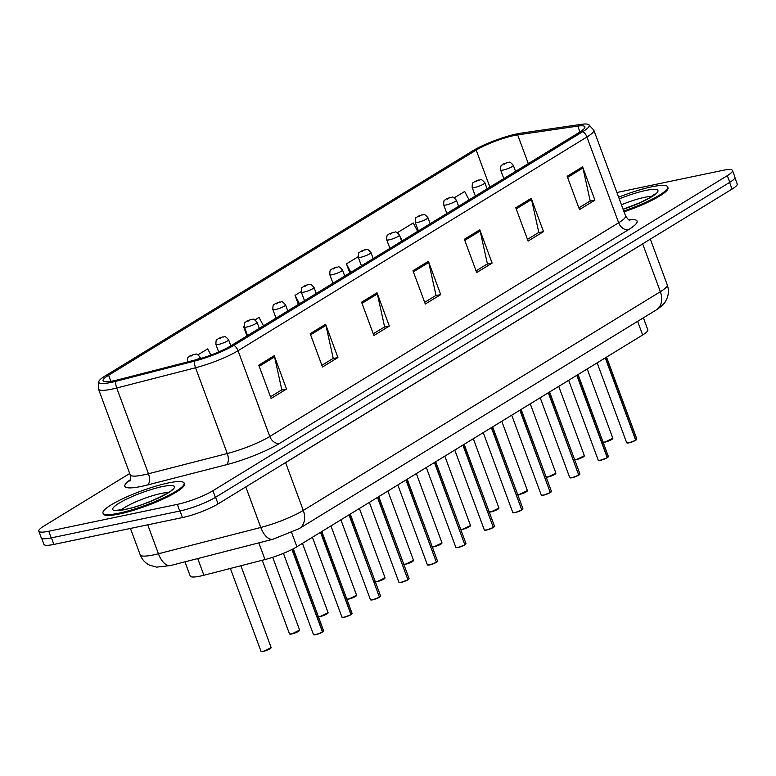 <?xml version="1.0" encoding="UTF-8"?>
<svg xmlns="http://www.w3.org/2000/svg" width="776" height="776" viewBox="0 0 776 776"><rect width="100%" height="100%" fill="white"/><g stroke="black" fill="none" stroke-linecap="round" stroke-linejoin="round"><path stroke-width="1.16" d="M643.382 317.811L647.824 329.819A27.034 4.646 159.7 0 1 642.664 334.98L296.888 546.77A27.034 4.646 159.7 0 1 265.014 559.554L203.904 575.249A27.034 4.646 159.7 0 1 200.169 576.122A27.034 4.646 159.7 0 1 190.227 576.064L184.969 561.834M102.985 513.091L103.295 513.925A43.262 7.44 -20.3 0 0 119.194 514.032A43.262 7.44 -20.3 0 0 163.038 499.046A43.262 7.44 -20.3 0 0 184.436 483.914L184.135 483.079A43.262 7.44 -20.3 0 0 168.227 482.973A43.262 7.44 -20.3 0 0 124.383 497.959A43.262 7.44 -20.3 0 0 102.985 513.091A43.262 7.44 -20.3 0 0 118.893 513.198A43.262 7.44 -20.3 0 0 162.737 498.211A43.262 7.44 -20.3 0 0 184.135 483.079M624.049 211.838A43.262 7.44 -20.3 0 0 667.981 187.734L667.67 186.9A43.262 7.44 -20.3 0 0 651.772 186.803A43.262 7.44 -20.3 0 0 618.637 197.201M113.694 380.812A28.838 4.957 159.7 0 1 103.092 380.744A28.838 4.957 159.7 0 1 108.601 375.245L476.192 150.088A28.838 4.957 159.7 0 1 517.67 134.888L577.79 126.1A28.838 4.957 159.7 0 1 584.9 126.798A28.838 4.957 159.7 0 1 579.4 132.308L230.511 345.999A28.838 4.957 159.7 0 1 196.512 359.637L117.69 379.881A28.838 4.957 159.7 0 1 113.694 380.812M111.055 382.432A33.475 5.752 -20.3 0 0 115.682 381.346L194.514 361.112A33.475 5.752 -20.3 0 0 233.974 345.281L582.863 131.581A33.475 5.752 -20.3 0 0 588.45 124.441A33.475 5.752 -20.3 0 0 581.001 124.383L520.88 133.171A33.475 5.752 -20.3 0 0 472.73 150.816L105.138 375.962A33.475 5.752 -20.3 0 0 98.872 381.259A33.475 5.752 -20.3 0 0 111.055 382.432M129.718 473.486L43.96 526.012A27.034 4.646 -20.3 0 0 38.8 531.172L41.264 537.836A27.034 4.646 -20.3 0 0 51.206 537.894L179.78 511.035A27.034 4.646 -20.3 0 0 215.398 497.377L729.779 182.311A27.034 4.646 -20.3 0 0 734.94 177.151L732.476 170.487A27.034 4.646 -20.3 0 0 722.543 170.429L616.891 192.496M38.8 531.172A27.034 4.646 -20.3 0 0 48.742 531.24L177.316 504.371A27.034 4.646 -20.3 0 0 212.934 490.713L727.316 175.648A27.034 4.646 -20.3 0 0 732.476 170.487M531.191 198.326L543.52 231.626L528.097 241.074L515.778 207.764L531.191 198.326A7.207 5.364 -121.5 0 1 531.541 199.5L516.195 208.899M582.592 166.84L594.911 200.15L579.497 209.598L567.169 176.288L582.592 166.84A7.207 5.364 -121.5 0 1 582.941 168.014L567.586 177.413M377 292.765L389.329 326.075L373.906 335.513L361.587 302.213L377 292.765A7.207 5.364 -121.5 0 1 377.349 293.939L362.004 303.338M325.61 324.242L337.929 357.552L322.506 367L310.187 333.69L325.61 324.242A7.207 5.364 -121.5 0 1 325.949 325.416L310.604 334.825M274.209 355.728L286.528 389.038L271.115 398.476L258.786 365.176L274.209 355.728A7.207 5.364 -121.5 0 1 274.558 356.902L259.213 366.301M479.801 229.803L492.12 263.113L476.697 272.551L464.378 239.25L479.801 229.803A7.207 5.364 -121.5 0 1 480.14 230.976L464.795 240.376M428.4 261.289L440.719 294.589L425.306 304.037L412.977 270.727L428.4 261.289A7.207 5.364 -121.5 0 1 428.75 262.463L413.404 271.862M417.682 231.355L413.249 222.964L397.836 232.402L398.146 233.256M469.082 199.878L464.649 191.478L454.3 197.822M244.227 326.492L243.645 326.851L246.991 335.911M263.491 325.804L259.058 317.403L254.984 319.906M210.926 355.069L207.667 348.89L198.035 354.777M358.124 256.73L346.435 263.889L349.782 272.948M301.175 291.611L295.035 295.365L298.391 304.425M440.719 294.589L435.569 295.666M424.676 302.339L436.015 295.394L428.75 262.463M492.12 263.113L486.959 264.189M476.076 270.863L487.415 263.908L480.14 230.976M286.528 389.038L281.378 390.115M270.485 396.779L281.824 389.833L274.558 356.902M337.929 357.552L332.768 358.628M321.885 365.302L333.224 358.357L325.949 325.416M389.329 326.075L384.168 327.152M373.275 333.816L384.624 326.871L377.349 293.939M594.911 200.15L589.76 201.226M578.867 207.9L590.206 200.945L582.941 168.014M543.52 231.626L538.36 232.703M527.467 239.377L538.816 232.431L531.541 199.5M295.035 295.365L299.468 303.765M243.645 326.851L245.924 331.168M346.435 263.889L350.868 272.279M397.836 232.402L398.418 233.508M399.824 236.176L402.269 240.802M41.7 538.331L43.931 544.374A27.034 4.646 -20.3 0 0 53.874 544.432L182.457 517.573A27.034 4.646 -20.3 0 0 218.066 503.905L732.04 189.101A27.034 4.646 -20.3 0 0 737.2 183.941L734.93 177.811M212.934 490.713L215.398 497.377A27.034 4.646 -20.3 0 0 215.602 497.251L729.576 182.438A27.034 4.646 -20.3 0 0 729.779 182.311L727.316 175.648M315.619 634.729L313.485 634.603A5.403 0.931 -20.3 0 0 315.473 634.622A5.403 0.931 -20.3 0 0 322.457 631.974L322.389 632.159A5.228 0.902 159.7 0 1 315.638 634.72L322.418 632.149M322.729 631.809A5.403 0.931 -20.3 0 0 323.631 630.859L322.69 631.984L292.232 549.35M322.457 631.974L291.951 549.486M187.482 361.965A6.761 1.164 159.7 0 1 187.433 361.888C187.472 355.136 188.442 358.095 189.616 356.135A4.511 3.473 57.5 0 1 190.498 355.767L190.954 356.174L193.525 354.593L190.498 355.767M190.615 355.699A4.511 3.22 -120.6 0 0 189.858 355.98A4.511 3.22 -120.6 0 0 189.742 356.058M230.821 345.805L228.59 339.762A6.761 1.164 159.7 0 1 225.244 342.129A6.761 1.164 159.7 0 1 218.395 344.466A6.761 1.164 159.7 0 1 215.912 344.447C215.951 337.696 216.911 340.654 218.095 338.695A4.511 3.473 57.5 0 1 218.968 338.326L219.424 338.734L221.994 337.153L218.968 338.326M219.084 338.258A4.511 3.22 -120.6 0 0 218.328 338.54A4.511 3.22 -120.6 0 0 218.221 338.617M259.3 328.364L257.06 322.321A6.761 1.164 159.7 0 1 253.723 324.688A6.761 1.164 159.7 0 1 246.865 327.026A6.761 1.164 159.7 0 1 244.382 327.006C244.421 320.255 245.391 323.214 246.564 321.254A4.511 3.473 57.5 0 1 247.447 320.886L247.903 321.293L250.464 319.712L247.447 320.886M247.554 320.818A4.511 3.22 -120.6 0 0 246.807 321.099A4.511 3.22 -120.6 0 0 246.69 321.177M287.77 310.924L285.539 304.881A6.761 1.164 159.7 0 1 282.192 307.248A6.761 1.164 159.7 0 1 275.344 309.585A6.761 1.164 159.7 0 1 272.861 309.575C272.9 302.815 273.86 305.773 275.043 303.814A4.511 3.473 57.5 0 1 275.916 303.445L276.372 303.852L278.943 302.271L275.916 303.445M276.033 303.377A4.511 3.22 -120.6 0 0 275.276 303.659A4.511 3.22 -120.6 0 0 275.17 303.736M350.897 614.708L344.088 617.289L341.964 617.163A5.403 0.931 -20.3 0 0 343.952 617.182A5.403 0.931 -20.3 0 0 350.936 614.534L350.868 614.718A5.228 0.902 159.7 0 1 344.117 617.279M351.198 614.369A5.403 0.931 -20.3 0 0 352.1 613.418L351.159 614.543L320.789 532.132M350.936 614.534L320.517 532.297M372.558 599.848L370.433 599.722A5.403 0.931 -20.3 0 0 372.422 599.741A5.403 0.931 -20.3 0 0 379.406 597.093L379.338 597.278A5.228 0.902 159.7 0 1 372.587 599.838L379.367 597.268M379.425 597.161L349.258 514.692M379.406 597.093L348.987 514.857M401.037 582.407L398.912 582.281A5.403 0.931 -20.3 0 0 400.901 582.301A5.403 0.931 -20.3 0 0 407.885 579.653L407.817 579.837A5.228 0.902 159.7 0 1 401.056 582.398L407.846 579.827M407.895 579.721L377.728 497.251M407.885 579.653L377.466 497.416M623.739 211.004A43.262 7.44 -20.3 0 0 667.67 186.9M316.249 293.483L314.008 287.44A6.761 1.164 159.7 0 1 310.672 289.807A6.761 1.164 159.7 0 1 303.814 292.145A6.761 1.164 159.7 0 1 301.33 292.135C301.369 285.374 302.339 288.332 303.513 286.373A4.511 3.473 57.5 0 1 304.396 286.005L304.842 286.412L307.412 284.831L304.396 286.005M304.502 285.937A4.511 3.22 -120.6 0 0 303.755 286.218A4.511 3.22 -120.6 0 0 303.639 286.295M344.719 276.043L342.488 270A6.761 1.164 159.7 0 1 339.141 272.366A6.761 1.164 159.7 0 1 332.293 274.704A6.761 1.164 159.7 0 1 329.81 274.694C329.839 267.933 330.809 270.892 331.983 268.933A4.511 3.473 57.5 0 1 332.865 268.564L333.321 268.971L335.892 267.39L332.865 268.564M332.982 268.496A4.511 3.22 -120.6 0 0 332.225 268.777A4.511 3.22 -120.6 0 0 332.118 268.855M373.198 258.602L370.957 252.559A6.761 1.164 159.7 0 1 367.611 254.926A6.761 1.164 159.7 0 1 360.762 257.263A6.761 1.164 159.7 0 1 358.279 257.254C358.318 250.493 359.288 253.451 360.462 251.492A4.511 3.473 57.5 0 1 361.344 251.123L361.791 251.531L364.361 249.95L361.344 251.123M361.451 251.055A4.511 3.22 -120.6 0 0 360.704 251.337A4.511 3.22 -120.6 0 0 360.588 251.414M429.506 564.967L427.382 564.841A5.403 0.931 -20.3 0 0 429.37 564.86A5.403 0.931 -20.3 0 0 436.355 562.212L436.287 562.396A5.228 0.902 159.7 0 1 429.535 564.957L436.316 562.387M436.374 562.28L406.207 479.81M436.355 562.212L405.935 479.975M457.985 547.526L455.861 547.4A5.403 0.931 -20.3 0 0 457.84 547.419A5.403 0.931 -20.3 0 0 464.834 544.771L464.756 544.956A5.228 0.902 159.7 0 1 458.005 547.517L464.795 544.946M464.843 544.839L434.676 462.37M464.834 544.771L434.415 462.535M484.602 530.124A5.228 0.902 159.7 0 0 486.436 530.095L484.331 529.96A5.403 0.931 -20.3 0 0 486.319 529.979A5.403 0.931 -20.3 0 0 493.303 527.331L493.235 527.515A5.228 0.902 159.7 0 1 486.484 530.076M493.313 527.399L463.156 444.929M493.303 527.331L462.884 445.094M401.667 241.161L399.436 235.118A6.761 1.164 159.7 0 1 396.09 237.485A6.761 1.164 159.7 0 1 389.242 239.823A6.761 1.164 159.7 0 1 386.749 239.813C386.787 233.052 387.757 236.011 388.931 234.051A4.511 3.473 57.5 0 1 389.814 233.683L390.27 234.09L392.84 232.509L389.814 233.683M389.93 233.615A4.511 3.22 -120.6 0 0 389.174 233.896A4.511 3.22 -120.6 0 0 389.067 233.974M430.147 223.721L427.906 217.678A6.761 1.164 159.7 0 1 424.559 220.044A6.761 1.164 159.7 0 1 417.711 222.382A6.761 1.164 159.7 0 1 415.228 222.373C415.267 215.612 416.237 218.58 417.41 216.611A4.511 3.473 57.5 0 1 418.293 216.242L418.739 216.649L421.31 215.068L418.293 216.242M418.4 216.174A4.511 3.22 -120.6 0 0 417.653 216.465A4.511 3.22 -120.6 0 0 417.536 216.533M458.616 206.29L456.385 200.237A6.761 1.164 159.7 0 1 453.038 202.604A6.761 1.164 159.7 0 1 446.19 204.942A6.761 1.164 159.7 0 1 443.697 204.932C443.736 198.171 444.706 201.139 445.88 199.17A4.511 3.473 57.5 0 1 446.763 198.801L447.219 199.209L449.789 197.628L446.763 198.801M446.879 198.734A4.511 3.22 -120.6 0 0 446.122 199.025A4.511 3.22 -120.6 0 0 446.016 199.093M487.095 188.849L484.855 182.796A6.761 1.164 159.7 0 1 481.508 185.163A6.761 1.164 159.7 0 1 474.66 187.501A6.761 1.164 159.7 0 1 472.177 187.491C472.215 180.73 473.185 183.699 474.359 181.73A4.511 3.473 57.5 0 1 475.242 181.361L475.688 181.768L478.258 180.197L475.242 181.361M475.349 181.293A4.511 3.22 -120.6 0 0 474.602 181.584A4.511 3.22 -120.6 0 0 474.485 181.652M515.565 171.409L513.324 165.356A6.761 1.164 159.7 0 1 509.987 167.723A6.761 1.164 159.7 0 1 503.129 170.06A6.761 1.164 159.7 0 1 500.646 170.051C500.685 163.29 501.655 166.258 502.829 164.289A4.511 3.473 57.5 0 1 503.711 163.92L504.167 164.328L506.738 162.756L503.711 163.92M503.828 163.852A4.511 3.22 -120.6 0 0 503.071 164.143A4.511 3.22 -120.6 0 0 502.955 164.211M513.072 512.684A5.228 0.902 159.7 0 0 514.905 512.655L512.8 512.519A5.403 0.931 -20.3 0 0 514.789 512.538A5.403 0.931 -20.3 0 0 521.773 509.89L521.705 510.075A5.228 0.902 159.7 0 1 514.954 512.635M521.792 509.958L491.625 427.489M521.773 509.89L491.363 427.654M550.213 492.624L543.404 495.204L541.279 495.078A5.403 0.931 -20.3 0 0 543.268 495.098A5.403 0.931 -20.3 0 0 550.252 492.45L550.184 492.634A5.228 0.902 159.7 0 1 543.433 495.195M550.262 492.517L520.104 410.048M550.252 492.45L519.833 410.213M570.02 477.803A5.228 0.902 159.7 0 0 571.854 477.774L569.749 477.638A5.403 0.931 -20.3 0 0 571.737 477.657A5.403 0.931 -20.3 0 0 578.721 475.009L578.653 475.193A5.228 0.902 159.7 0 1 571.902 477.754M578.741 475.077L548.574 392.608M578.721 475.009L548.302 392.772M598.5 460.362A5.228 0.902 159.7 0 0 600.323 460.333L598.228 460.207A5.403 0.931 -20.3 0 0 600.217 460.216A5.403 0.931 -20.3 0 0 607.201 457.568L607.133 457.753A5.228 0.902 159.7 0 1 600.382 460.323M607.472 457.404A5.403 0.931 -20.3 0 0 608.374 456.453L607.424 457.588L577.053 375.167M607.201 457.568L576.781 375.332M628.832 442.892L626.698 442.766A5.403 0.931 -20.3 0 0 628.686 442.776A5.403 0.931 -20.3 0 0 635.67 440.128L635.602 440.312A5.228 0.902 159.7 0 1 628.851 442.883L635.631 440.302M635.942 439.963A5.403 0.931 -20.3 0 0 636.844 439.012L635.903 440.147L605.523 357.726M635.67 440.128L605.251 357.891M197.734 558.555L203.904 575.249M258.835 542.87L265.014 559.554M291.64 532.578L296.888 546.77M637.62 321.342L642.664 334.98M108.601 375.245L110.861 381.346M582.863 131.581A9.011 6.703 58.5 0 1 586.937 137.012L238.057 350.704A36.045 6.198 159.7 0 1 195.552 367.756L116.73 388A36.045 6.198 159.7 0 1 111.744 389.164A36.045 6.198 159.7 0 1 98.494 389.077L130.213 474.844A36.045 6.198 -20.3 0 0 143.463 474.931A36.045 6.198 -20.3 0 0 148.459 473.758L227.281 453.524A36.045 6.198 -20.3 0 0 269.776 436.471L618.666 222.77A36.045 6.198 -20.3 0 0 625.553 215.893C627.881 219.269 629.346 220.714 629.957 220.229M115.682 381.346A9.011 4.569 -104.4 0 0 116.73 388L148.459 473.758A9.011 4.569 75.6 0 1 147.644 484.942A45.066 7.75 159.7 0 1 130.329 479.723M628.647 219.676A45.066 7.75 159.7 0 1 628.482 229.696L279.593 443.387A9.011 6.703 -121.5 0 1 269.776 436.471L238.057 350.704A9.011 6.703 -121.5 0 0 233.974 345.281M588.45 124.441L593.824 130.125A36.045 6.198 159.7 0 1 586.937 137.012L618.666 222.77A9.011 6.703 -121.5 0 0 628.482 229.696M279.593 443.387A45.066 7.75 159.7 0 1 226.466 464.698A9.011 4.569 75.6 0 0 227.281 453.524L195.552 367.756A9.011 4.569 -104.4 0 1 194.514 361.112M226.466 464.698L147.644 484.942M48.742 531.24L51.206 537.894M177.316 504.371L179.78 511.035M577.79 126.1L579.963 131.959M517.67 134.888L528.301 163.61M476.192 150.088L489.899 187.132M170.701 565.5A18.023 9.147 -104.4 0 1 158.43 553.754L260.785 527.467A36.045 6.198 -20.3 0 0 303.28 510.424L660.357 291.708A36.045 6.198 -20.3 0 0 667.244 284.831C668.893 289.526 668.767 294.162 666.846 298.75L665.692 301.02C664.596 303.484 661.472 306.442 656.312 309.896L299.235 528.601L273.045 539.213L170.701 565.5L156.665 567.13L149.623 565.19C145.151 562.959 142.008 559.506 140.194 554.84A36.045 6.198 -20.3 0 0 153.444 554.918A36.045 6.198 -20.3 0 0 158.43 553.754L147.731 524.828M182.457 517.573L180.013 510.986M218.066 503.905L215.602 497.251M53.874 544.432L51.439 537.846M732.04 189.101L729.576 182.438M273.045 539.213A18.023 9.147 -104.4 0 1 260.785 527.467L245.788 486.93M299.235 528.601A18.023 13.405 -121.5 0 0 303.28 510.424L285.597 462.622A36.045 6.198 159.7 0 1 282.91 464.193M656.312 309.896A18.023 13.405 -121.5 0 0 660.357 291.708L642.673 243.916L285.597 462.622A4.511 3.347 58.5 0 1 285.578 462.564M644.972 242.432A36.045 6.198 159.7 0 1 642.673 243.916A4.511 3.347 58.5 0 1 642.654 243.848M262.996 651.326A5.403 0.931 -20.3 0 0 268.477 649.454A5.403 0.931 -20.3 0 0 271.154 647.562L263.142 651.442L261.017 651.316A5.403 0.931 -20.3 0 0 262.996 651.326M271.057 647.863A5.228 0.902 159.7 0 1 268.292 649.696A5.228 0.902 159.7 0 1 263.161 651.433M263.113 651.442A5.228 0.902 159.7 0 1 261.279 651.481M315.589 634.729A5.228 0.902 159.7 0 1 313.756 634.768M323.534 631.16A5.228 0.902 159.7 0 1 322.719 631.965M168.353 492.576A27.47 4.724 -20.3 0 0 161.069 493.488A27.47 4.724 -20.3 0 0 121.153 510.036M162.31 486.6A32.873 5.655 -20.3 0 0 119 503.217A32.873 5.655 -20.3 0 0 124.81 509.57A32.873 5.655 -20.3 0 0 168.12 492.954A32.873 5.655 -20.3 0 0 162.31 486.6M291.475 633.885A5.403 0.931 -20.3 0 0 296.956 632.013A5.403 0.931 -20.3 0 0 299.633 630.122L291.611 634.002L289.487 633.876A5.403 0.931 -20.3 0 0 291.475 633.885M299.536 630.422A5.228 0.902 159.7 0 1 296.762 632.256A5.228 0.902 159.7 0 1 291.64 633.992M200.596 358.512L200.111 357.202A6.761 1.164 159.7 0 1 196.735 359.579M291.592 634.002A5.228 0.902 159.7 0 1 289.758 634.04M318.364 616.619A5.403 0.931 -20.3 0 0 319.945 616.445A5.403 0.931 -20.3 0 0 325.425 614.573A5.403 0.931 -20.3 0 0 328.102 612.681L320.09 616.561L317.956 616.435M328.005 612.982A5.228 0.902 159.7 0 1 325.241 614.815A5.228 0.902 159.7 0 1 320.11 616.551M320.061 616.561A5.228 0.902 159.7 0 1 318.383 616.678M346.833 599.179A5.403 0.931 -20.3 0 0 348.424 599.004A5.403 0.931 -20.3 0 0 353.904 597.132A5.403 0.931 -20.3 0 0 356.582 595.24L348.56 599.12L346.435 598.994M356.475 595.541A5.228 0.902 159.7 0 1 353.71 597.375A5.228 0.902 159.7 0 1 348.589 599.111M348.531 599.12A5.228 0.902 159.7 0 1 346.862 599.237M375.312 581.738A5.403 0.931 -20.3 0 0 376.894 581.563A5.403 0.931 -20.3 0 0 382.374 579.691A5.403 0.931 -20.3 0 0 385.051 577.8L377.039 581.68L374.905 581.554M384.954 578.101A5.228 0.902 159.7 0 1 382.19 579.934A5.228 0.902 159.7 0 1 377.058 581.67M377.01 581.68A5.228 0.902 159.7 0 1 375.332 581.796M344.059 617.289A5.228 0.902 159.7 0 1 342.235 617.327M352.003 613.719A5.228 0.902 159.7 0 1 351.188 614.524M372.538 599.848A5.228 0.902 159.7 0 1 370.705 599.887M379.677 596.928A5.403 0.931 -20.3 0 0 380.579 595.978L350.277 514.071M380.483 596.278A5.228 0.902 159.7 0 1 379.668 597.083L380.579 595.978M401.008 582.407A5.228 0.902 159.7 0 1 399.184 582.446M408.147 579.488A5.403 0.931 -20.3 0 0 409.049 578.537L378.756 496.63M408.952 578.838A5.228 0.902 159.7 0 1 408.137 579.643M651.888 196.406A27.47 4.724 -20.3 0 0 644.613 197.317A27.47 4.724 -20.3 0 0 621.44 204.786M623.109 209.307A32.873 5.655 -20.3 0 0 655.672 193.99A32.873 5.655 -20.3 0 0 645.855 190.43A32.873 5.655 -20.3 0 0 619.258 198.899M403.782 564.298A5.403 0.931 -20.3 0 0 405.373 564.123A5.403 0.931 -20.3 0 0 410.853 562.251A5.403 0.931 -20.3 0 0 413.521 560.359L405.509 564.239L403.384 564.113M413.424 560.66A5.228 0.902 159.7 0 1 410.659 562.493A5.228 0.902 159.7 0 1 405.538 564.23M405.479 564.239A5.228 0.902 159.7 0 1 403.811 564.356M432.261 546.857A5.403 0.931 -20.3 0 0 433.842 546.682A5.403 0.931 -20.3 0 0 439.323 544.81A5.403 0.931 -20.3 0 0 442 542.919L433.988 546.799A5.228 0.902 159.7 0 1 432.28 546.915M441.903 543.219A5.228 0.902 159.7 0 1 439.138 545.053A5.228 0.902 159.7 0 1 434.007 546.789M460.731 529.416A5.403 0.931 -20.3 0 0 462.321 529.242A5.403 0.931 -20.3 0 0 467.802 527.37A5.403 0.931 -20.3 0 0 470.469 525.478L462.457 529.358A5.228 0.902 159.7 0 1 460.76 529.475M470.372 525.779A5.228 0.902 159.7 0 1 467.608 527.612A5.228 0.902 159.7 0 1 462.486 529.348M429.487 564.976A5.228 0.902 159.7 0 1 427.654 565.006M436.626 562.047A5.403 0.931 -20.3 0 0 437.528 561.096L407.225 479.19M437.431 561.397A5.228 0.902 159.7 0 1 436.607 562.202L437.528 561.096M457.956 547.536A5.228 0.902 159.7 0 1 456.123 547.565M465.096 544.606A5.403 0.931 -20.3 0 0 465.998 543.656L435.705 461.749M465.901 543.957A5.228 0.902 159.7 0 1 465.086 544.762M493.575 527.166A5.403 0.931 -20.3 0 0 494.477 526.215L464.174 444.308M494.38 526.516A5.228 0.902 159.7 0 1 493.555 527.321L494.477 526.215M489.21 511.976A5.403 0.931 -20.3 0 0 490.791 511.801A5.403 0.931 -20.3 0 0 496.271 509.929A5.403 0.931 -20.3 0 0 498.949 508.037L490.936 511.917A5.228 0.902 159.7 0 1 489.229 512.034M498.852 508.338A5.228 0.902 159.7 0 1 496.077 510.172A5.228 0.902 159.7 0 1 490.956 511.908M517.679 494.535A5.403 0.931 -20.3 0 0 519.27 494.36A5.403 0.931 -20.3 0 0 524.751 492.488A5.403 0.931 -20.3 0 0 527.418 490.597L519.406 494.477A5.228 0.902 159.7 0 1 517.708 494.593M527.321 490.898A5.228 0.902 159.7 0 1 524.557 492.731A5.228 0.902 159.7 0 1 519.435 494.467M546.158 477.094A5.403 0.931 -20.3 0 0 547.74 476.92A5.403 0.931 -20.3 0 0 553.22 475.048A5.403 0.931 -20.3 0 0 555.897 473.156L547.875 477.036A5.228 0.902 159.7 0 1 546.178 477.153M555.8 473.457A5.228 0.902 159.7 0 1 553.026 475.29A5.228 0.902 159.7 0 1 547.904 477.027M574.628 459.654A5.403 0.931 -20.3 0 0 576.209 459.479A5.403 0.931 -20.3 0 0 581.69 457.607A5.403 0.931 -20.3 0 0 584.367 455.716L576.355 459.596L574.23 459.47M584.27 456.016A5.228 0.902 159.7 0 1 581.505 457.85A5.228 0.902 159.7 0 1 576.374 459.586M576.325 459.596A5.228 0.902 159.7 0 1 574.657 459.722M603.107 442.213A5.403 0.931 -20.3 0 0 604.688 442.039A5.403 0.931 -20.3 0 0 610.169 440.167A5.403 0.931 -20.3 0 0 612.846 438.275L604.824 442.155L602.7 442.029M612.749 438.576A5.228 0.902 159.7 0 1 609.975 440.409A5.228 0.902 159.7 0 1 604.853 442.145M604.805 442.155A5.228 0.902 159.7 0 1 603.127 442.281M522.044 509.725A5.403 0.931 -20.3 0 0 522.946 508.775L492.653 426.868M522.849 509.075A5.228 0.902 159.7 0 1 522.035 509.88M543.375 495.214A5.228 0.902 159.7 0 1 541.551 495.243M550.523 492.285A5.403 0.931 -20.3 0 0 551.426 491.334L521.123 409.427M551.319 491.635A5.228 0.902 159.7 0 1 550.504 492.44M578.993 474.844A5.403 0.931 -20.3 0 0 579.895 473.894L549.602 391.987M579.798 474.194A5.228 0.902 159.7 0 1 578.983 474.999M608.268 456.754A5.228 0.902 159.7 0 1 607.453 457.559M628.803 442.892A5.228 0.902 159.7 0 1 626.969 442.931M636.747 439.313A5.228 0.902 159.7 0 1 635.932 440.118M98.872 381.259L98.494 389.077M593.824 130.125L625.553 215.893M129.689 481.004C130.465 481.004 130.64 478.947 130.213 474.844M140.194 554.84L130.426 528.437M667.244 284.831L650.337 239.144M271.154 647.562L240.89 565.752M261.017 651.316L230.365 568.459M313.485 634.603L283.434 553.346M323.631 630.859L293.28 548.807M171.021 491.024L171.38 490.18C175.89 489.462 143.706 506.485 125.547 509.269L117.292 510.191L118.107 510.598M299.633 630.122L272.696 557.304M289.487 633.876L262.259 560.262M200.111 357.202C195.232 351.654 196.318 355.146 194.136 354.351L189.858 355.98M328.102 612.681L302.456 543.355M228.59 339.762C223.711 334.214 224.797 337.705 222.615 336.91L218.328 338.54M218.686 351.955L215.912 344.447M356.582 595.24L330.935 525.915M257.06 322.321C252.181 316.773 253.267 320.265 251.085 319.47L246.807 321.099M247.544 335.562L244.382 327.006M385.051 577.8L359.404 508.474M285.539 304.881C280.65 299.332 281.746 302.824 279.564 302.029L275.276 303.659M276.023 318.121L272.861 309.575M341.964 617.163L312.408 537.264M352.1 613.418L321.807 531.512M370.433 599.722L340.877 519.823M398.912 582.281L369.357 502.382M409.049 578.537L408.108 579.662M623.08 209.229L639.608 202.837L648.6 198.384L654.925 194.01L654.566 194.844M413.521 560.359L387.884 491.033M314.008 287.44C309.129 281.892 310.216 285.384 308.033 284.588L303.755 286.218M304.493 300.681L301.33 292.135M442 542.919L416.353 473.593M342.488 270C337.599 264.451 338.695 267.943 336.512 267.148L332.225 268.777M332.972 283.24L329.81 274.694M433.988 546.799L431.854 546.673M470.469 525.478L444.832 456.152M370.957 252.559C366.078 247.011 367.164 250.502 364.982 249.707L360.704 251.337M361.441 265.799L358.279 257.254M462.457 529.358L460.333 529.232M427.382 564.841L397.826 484.942M455.861 547.4L426.305 467.501M465.998 543.656L465.057 544.781M486.455 530.086L493.264 527.505M484.331 529.96L454.775 450.061M498.949 508.037L473.302 438.712M399.436 235.118C394.548 229.57 395.634 233.062 393.461 232.266L389.174 233.896M389.921 248.369L386.749 239.813M490.936 511.917L488.802 511.791M527.418 490.597L501.781 421.271M427.906 217.678C423.027 212.129 424.113 215.621 421.931 214.826L417.653 216.465M418.39 230.928L415.228 222.373M519.406 494.477L517.282 494.351M555.897 473.156L530.25 403.83M456.385 200.237C451.496 194.689 452.583 198.181 450.4 197.385L446.122 199.025M446.869 213.487L443.697 204.932M547.875 477.036L545.751 476.91M584.367 455.716L558.73 386.39M484.855 182.796C479.975 177.248 481.062 180.74 478.879 179.945L474.602 181.584M475.339 196.047L472.177 187.491M612.846 438.275L587.199 368.949M513.324 165.356C508.445 159.808 509.531 163.299 507.349 162.504L503.071 164.143M503.818 178.606L500.646 170.051M514.934 512.645L521.734 510.065M512.8 512.519L483.244 432.62M522.946 508.775L522.005 509.91M541.279 495.078L511.723 415.179M551.426 491.334L550.475 492.469M571.883 477.774L578.683 475.184M569.749 477.638L540.193 397.739M579.895 473.894L578.954 475.028M600.352 460.333L607.162 457.743M598.228 460.207L568.672 380.298M608.374 456.453L578.072 374.546M626.698 442.766L597.142 362.858M636.844 439.012L606.541 357.105"/></g></svg>
